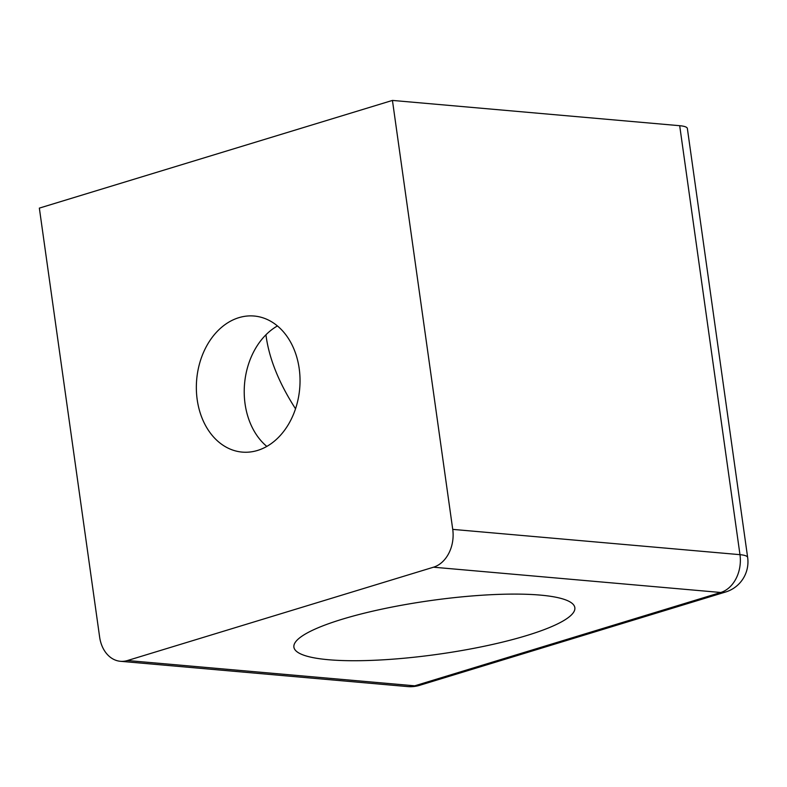 <?xml version="1.0" encoding="UTF-8"?>
<svg xmlns="http://www.w3.org/2000/svg" width="787" height="787" viewBox="0 0 787 787"><rect width="100%" height="100%" fill="white"/><g stroke="black" fill="none" stroke-linecap="round" stroke-linejoin="round"><path stroke-width="1.18" d="M392.438 100.421L39.35 208.112L99.634 637.077A31.519 23.866 -85 0 0 120.411 661.296A31.519 23.866 -85 0 0 127.484 660.529L414.729 685.821A31.519 23.866 95 0 1 407.656 686.579A31.519 31.519 0 0 0 419.619 685.329A31.519 19.695 -107 0 1 414.729 685.821L720.744 592.483A31.519 19.695 73 0 0 725.634 592.001A31.519 31.519 0 0 0 747.65 557.462L687.366 128.497A31.519 6.021 -8 0 0 679.693 125.704L392.438 100.421L452.732 529.376L739.977 554.668L679.693 125.704M295.528 408.787C279.346 383.594 269.577 359.718 266.252 337.141L265.947 334.8M266.823 446.416A68.302 51.696 95 0 1 244.56 383.751A68.302 51.696 95 0 1 277.427 325.936M257.526 450.449A68.302 51.696 95 0 1 242.199 452.102A68.302 51.696 95 0 1 196.691 379.531A68.302 51.696 95 0 1 254.181 316.03A68.302 51.696 95 0 1 300.014 378.498A68.302 51.696 95 0 1 257.526 450.449M342.04 619.28A141.847 27.102 172 0 0 295.853 641.553A141.847 27.102 172 0 0 438.143 654.253A141.847 27.102 172 0 0 571.421 602.822A141.847 27.102 172 0 0 342.04 619.28M452.732 529.376A31.519 23.866 -85 0 1 433.499 567.201L127.484 660.529M328.445 659.722A141.847 27.102 172 0 0 497.984 643.195A141.847 27.102 172 0 0 571.421 602.822A141.847 27.102 172 0 0 430.597 600.579A141.847 27.102 172 0 0 295.853 641.553A141.847 27.102 172 0 0 328.445 659.722M433.499 567.201L720.744 592.483A31.519 23.866 95 0 0 739.977 554.668A31.519 6.021 -8 0 1 747.65 557.462M419.619 685.329L725.634 592.001M120.411 661.296L407.656 686.579"/></g></svg>
